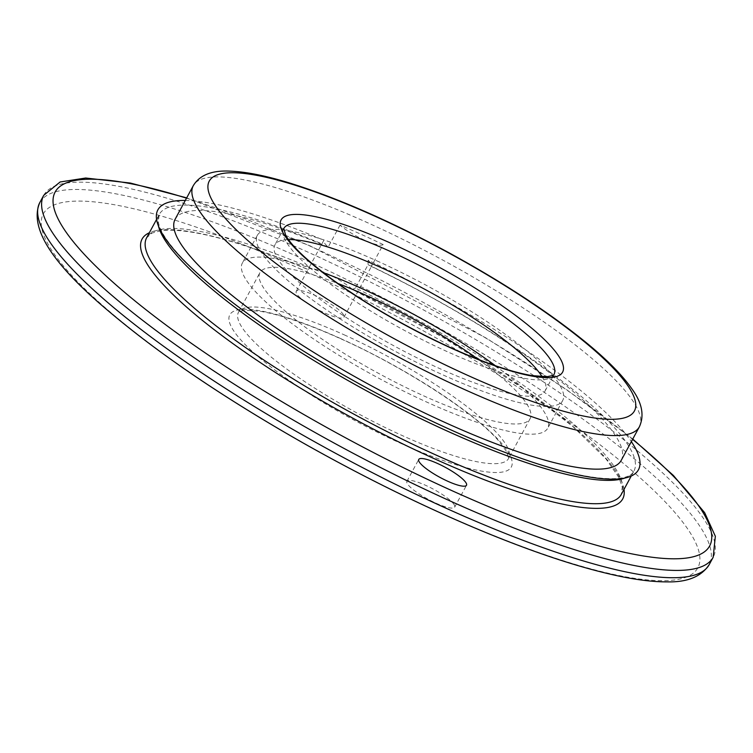 <?xml version="1.0" encoding="UTF-8"?>
<svg xmlns="http://www.w3.org/2000/svg" width="753" height="753" viewBox="0 0 753 753"><rect width="100%" height="100%" fill="white"/><g stroke="black" fill="none" stroke-linecap="round" stroke-linejoin="round"><path stroke-width="0.56" stroke-dasharray="3.77 2.82" d="M454.257 504.83A27.146 5.695 28.4 0 0 429.521 487.172A27.146 5.695 28.4 0 0 406.912 481.336A27.146 5.695 28.4 0 0 428.081 499.258A27.146 5.695 28.4 0 0 454.671 507.155A27.146 5.695 28.4 0 0 454.257 504.83M383.164 244.574A253.545 53.19 28.4 0 0 361.365 234.447A253.545 53.19 28.4 0 0 340.036 225.128A27.146 5.695 28.4 0 0 364.753 240.263A27.146 5.695 28.4 0 0 383.164 244.574L371.333 266.468A27.146 5.695 -151.6 0 0 371.596 266.129A27.146 5.695 -151.6 0 0 371.173 263.795A27.146 5.695 -151.6 0 0 368.132 260.246A273.188 57.313 -151.6 0 1 631.353 441.635M340.036 225.128L328.195 247.012A27.146 5.695 -151.6 0 1 323.828 240.301A27.146 5.695 -151.6 0 1 323.846 240.273L323.828 240.301M185.294 200.449A273.188 57.313 -151.6 0 1 323.846 240.273L308.062 269.461A27.146 5.695 -151.6 0 1 326.717 273.471A27.146 5.695 -151.6 0 1 352.348 289.434L442.877 337.278L524.502 389.263L572.817 426.462L606.052 458.963L619.032 477.731L622.26 487.229L621.3 494.401A269.8 56.597 -151.6 0 0 355.435 288.051L368.066 264.698L368.132 260.246M309.474 267.324A269.8 56.597 -151.6 0 0 146.647 237.76L152.068 233.044L161.735 230.54C190.358 227.877 239.125 240.885 308.024 269.546L308.052 269.489A273.188 57.313 -151.6 0 0 149.348 232.752M624.002 489.403A273.188 57.313 -151.6 0 0 352.348 289.434L355.435 288.051M343.556 314.876A27.146 5.695 28.4 0 0 318.83 297.228A27.146 5.695 28.4 0 0 296.211 291.383A27.146 5.695 28.4 0 0 317.38 309.304A27.146 5.695 28.4 0 0 343.97 317.211A27.146 5.695 28.4 0 0 343.556 314.876M328.195 247.012A253.545 53.19 28.4 0 0 175.148 219.217M621.206 460.403A253.545 53.19 28.4 0 0 371.333 266.468M478.362 359.435A153.565 32.21 -151.6 0 1 530.103 418.687A153.565 32.21 -151.6 0 1 379.7 373.987A153.565 32.21 -151.6 0 1 259.936 272.614A153.565 32.21 -151.6 0 1 337.852 283.457M495.389 365.732A173.585 36.417 -151.6 0 1 547.713 428.212A173.585 36.417 -151.6 0 1 377.705 377.677A173.585 36.417 -151.6 0 1 242.325 263.089A173.585 36.417 -151.6 0 1 323.263 272.652M376.707 260.773A173.585 36.417 -151.6 0 1 562.707 400.483A173.585 36.417 -151.6 0 1 392.69 349.957A173.585 36.417 -151.6 0 1 257.319 235.36A173.585 36.417 -151.6 0 1 376.707 260.773M542.094 376.707A153.565 32.21 -151.6 0 1 545.097 390.958A153.565 32.21 -151.6 0 1 394.694 346.258A153.565 32.21 -151.6 0 1 274.93 244.885A153.565 32.21 -151.6 0 1 288.493 239.586M368.066 264.698A269.8 56.597 -151.6 0 1 633.922 471.058A269.8 56.597 -151.6 0 1 624.736 478.089M158.412 225.947A269.8 56.597 -151.6 0 1 159.269 214.407A269.8 56.597 -151.6 0 1 322.105 243.972M639.353 426.838A253.545 53.19 28.4 0 0 367.68 222.766A253.545 53.19 28.4 0 0 193.295 185.652M186.528 198.171A372.029 78.039 -151.6 0 1 311.008 246.513A372.029 78.039 -151.6 0 1 632.586 439.357M43.73 195.319A380.519 79.818 -151.6 0 1 305.436 251.013A380.519 79.818 -151.6 0 1 713.166 557.276M39.777 202.613A380.519 79.818 -151.6 0 1 301.492 258.317A380.519 79.818 -151.6 0 1 709.222 564.581M299.176 268.407A372.029 78.039 -151.6 0 1 684.703 577.692A372.029 78.039 -151.6 0 1 127.794 326.576A372.029 78.039 -151.6 0 1 299.176 268.407M339.857 338.21A160.013 33.565 -151.6 0 1 505.668 471.237A160.013 33.565 -151.6 0 1 266.148 363.228A160.013 33.565 -151.6 0 1 339.857 338.21M344.093 334.784A153.565 32.21 -151.6 0 1 508.642 458.389A153.565 32.21 -151.6 0 1 358.23 413.679A153.565 32.21 -151.6 0 1 238.475 312.307A153.565 32.21 -151.6 0 1 344.093 334.784M545.097 390.958L553.935 374.618A153.565 32.21 -151.6 0 1 403.533 329.908A153.565 32.21 -151.6 0 1 283.768 228.536L274.93 244.885M454.671 507.155L466.512 485.271M406.912 481.336L418.743 459.443M343.97 317.211L371.596 266.129M296.211 291.383L308.052 269.489M631.221 476.056L633.922 471.058C627.249 486.316 569.993 478.729 492.942 447.63C423.911 419.863 355.868 384.538 288.813 341.636C245.751 313.7 212.261 288.023 188.325 264.614C169.576 245.817 159.561 231.463 158.309 221.57L159.269 214.407L156.568 219.415M632.755 439.046L566.03 389.245L486.222 338.097L310.556 246.071L186.697 197.87M530.103 418.687L508.642 458.389L506.675 451.659L497.714 439.771C472.959 411.712 402.742 366.344 340.205 338.539C307.073 323.743 280.351 314.641 260.03 311.253L245.177 310.264L239.802 311.384L238.475 312.307L259.936 272.614M257.319 235.36L242.325 263.089M562.707 400.483L547.713 428.212"/><path stroke-width="1.13" d="M466.088 482.937A27.146 5.695 -151.6 0 1 466.512 485.271A27.146 5.695 -151.6 0 1 439.921 477.364A27.146 5.695 -151.6 0 1 418.743 459.443A27.146 5.695 -151.6 0 1 441.362 465.288A27.146 5.695 -151.6 0 1 466.088 482.937M631.353 441.635A273.188 57.313 -151.6 0 1 370.918 390.223A273.188 57.313 -151.6 0 1 185.294 200.449M193.295 185.652L175.148 219.217A253.545 53.19 28.4 0 0 372.876 386.6A253.545 53.19 28.4 0 0 621.206 460.403L639.353 426.838C644.587 415.43 642.055 402.704 631.758 388.67C622.439 375.399 607.85 360.536 587.98 344.083C550.688 313.446 503.936 282.78 447.734 252.095C389.179 220.525 336.149 197.399 288.653 182.715C265.169 175.571 245.582 171.703 229.91 171.129C211.875 170.234 199.667 175.073 193.295 185.652A253.545 53.19 28.4 0 0 464.978 389.725A253.545 53.19 28.4 0 0 639.353 426.838M337.852 283.457A153.565 32.21 -151.6 0 1 365.553 295.091A153.565 32.21 -151.6 0 1 478.362 359.435M323.263 272.652A173.585 36.417 -151.6 0 1 361.713 288.493A173.585 36.417 -151.6 0 1 495.389 365.732M288.493 239.586A153.565 32.21 -151.6 0 1 380.547 267.362A153.565 32.21 -151.6 0 1 542.094 376.707M624.002 489.403A273.188 57.313 -151.6 0 1 355.134 419.412A273.188 57.313 -151.6 0 1 149.348 232.752M631.221 476.056L621.3 494.401A269.8 56.597 -151.6 0 1 357.054 415.863A269.8 56.597 -151.6 0 1 146.647 237.76L156.568 219.415M624.736 478.089A269.8 56.597 -151.6 0 1 369.676 392.52A269.8 56.597 -151.6 0 1 158.412 225.947M468.215 375.596A241.666 50.696 -151.6 0 1 217.786 174.687A241.666 50.696 -151.6 0 1 579.537 337.805A241.666 50.696 -151.6 0 1 468.215 375.596M391.146 243.351A160.013 33.565 -151.6 0 1 556.966 376.378A160.013 33.565 -151.6 0 1 317.437 268.369A160.013 33.565 -151.6 0 1 391.146 243.351M632.586 439.357A372.029 78.039 -151.6 0 1 590.597 543.562A372.029 78.039 -151.6 0 1 122.325 290.366A372.029 78.039 -151.6 0 1 186.528 198.171M632.755 439.046L673.398 475.463L704.657 512.689L715.35 536.268L713.166 557.276A380.519 79.818 -151.6 0 1 340.488 446.51A380.519 79.818 -151.6 0 1 43.73 195.319L60.118 181.981L85.701 178.019L130.391 183.054L186.697 197.87M713.166 557.276L709.222 564.581A380.519 79.818 -151.6 0 1 336.535 453.814A380.519 79.818 -151.6 0 1 39.777 202.613L43.73 195.319M389.386 251.013A153.565 32.21 -151.6 0 1 553.935 374.618L552.598 375.54L547.233 376.66L532.38 375.662C510.703 372.02 482.099 362.071 446.567 345.806C403.712 325.748 365.421 303.487 331.697 279.015C306.876 260.5 291.533 245.873 285.66 235.134L283.768 228.536A153.565 32.21 -151.6 0 1 389.386 251.013M709.222 564.581C701.438 576.582 687.451 582.342 667.252 581.871C653.783 581.956 637.697 580.036 618.985 576.101C582.681 568.43 539.421 554.368 489.196 533.933C429.671 509.555 368.706 479.84 306.311 444.778C225.486 399.005 159.382 354.286 107.99 310.613C51.722 263.352 28.991 227.35 39.777 202.613"/></g></svg>
